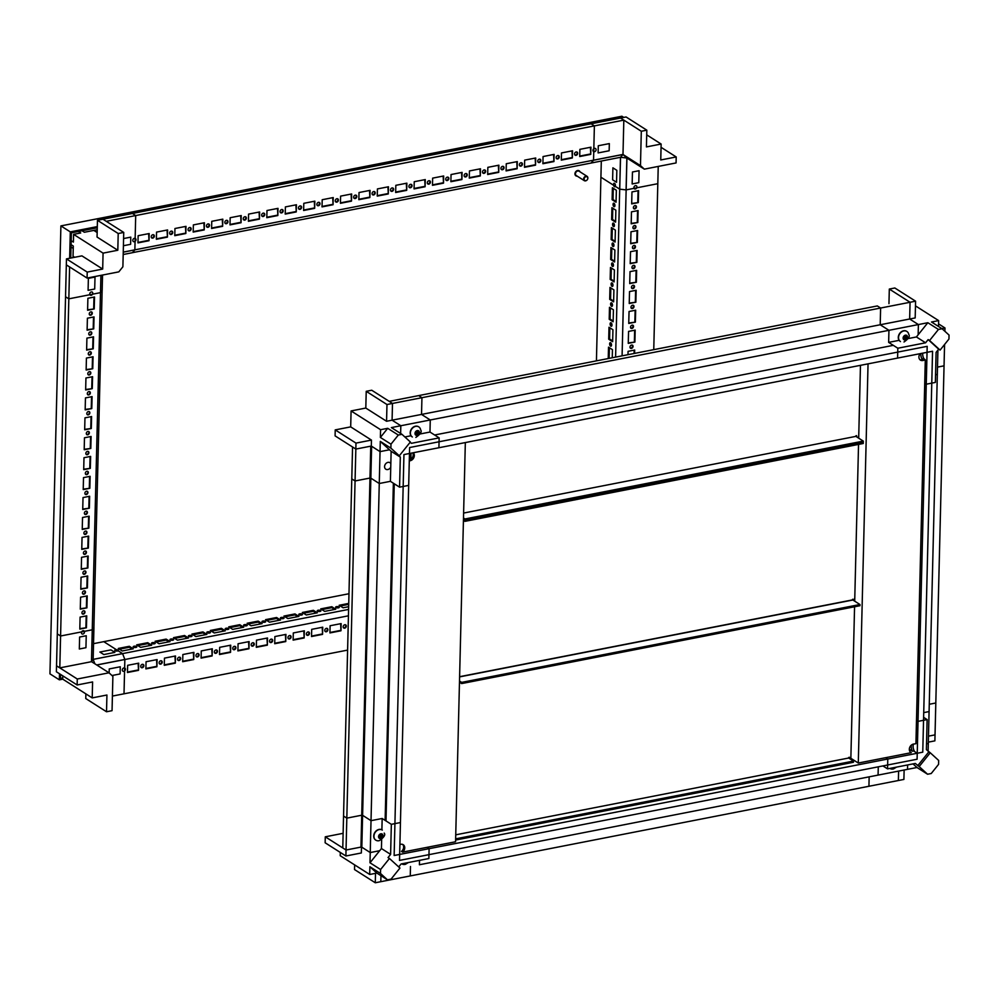 <?xml version="1.0" encoding="UTF-8"?>
<svg xmlns="http://www.w3.org/2000/svg" width="999" height="999" viewBox="0 0 999 999"><rect width="100%" height="100%" fill="white"/><g stroke="black" fill="none" stroke-linecap="round" stroke-linejoin="round"><path stroke-width="1.5" d="M938.498 326.461L938.648 320.604L931.505 322.003L942.094 328.746L938.448 329.458L929.569 340.509L928.158 339.598L938.66 349.175L936.1 352.372L935.364 382.43L926.26 384.203L927.035 352.322L409.465 453.496L399.662 854.432L917.244 753.258L927.184 346.341L409.615 447.527L409.465 453.496L403.946 454.582L394.143 855.506L399.662 854.432L399.513 860.414L917.094 759.24L917.244 753.258L922.764 752.172L932.554 351.248L897.589 358.079L897.826 348.226L888.648 342.382L888.948 330.319L880.206 324.762L915.184 317.932L915.584 301.186L894.829 287.987L889.31 289.061L910.064 302.272L909.652 319.006L918.393 324.563L918.143 334.802M365.809 408.054L386.563 421.266L421.528 414.423L430.269 419.98L391.371 427.584L401.973 434.328L398.314 435.052L387.712 428.309L380.582 429.695L351.086 410.939L365.809 408.054L366.221 391.321L371.74 390.234L392.495 403.446L392.083 420.179L400.824 425.736L400.636 433.479M421.528 414.423L421.94 397.689L418.668 395.604L389.21 401.361L877.334 305.944L880.619 308.029L880.206 324.762M893.293 345.342L434.615 435.002M918.393 324.563L400.824 425.736M909.652 319.006L392.083 420.179M910.064 302.272L392.495 403.446M408.391 862.537L405.432 864.31A5.994 4.77 -57.5 0 1 401.898 863.898M882.904 765.921L887.549 768.868L887.786 759.015L917.244 753.258L913.66 750.973L917.244 753.258L918.019 721.378L927.122 719.592L923.613 717.357M937.512 367.108L944.055 365.834L944.567 344.493L935.027 734.877L928.483 736.151M935.551 374.762L937.324 374.413L937.924 350.1L928.308 743.456L926.535 743.805M346.815 818.131L345.891 855.993L325.137 842.781L325.287 836.812L342.769 847.926L343.544 816.046L346.815 818.131L362.287 815.109L371.016 820.666L382.167 818.493L381.893 829.819A5.994 4.77 122.5 0 0 374.775 832.567A5.994 4.77 122.5 0 0 375.661 840.059A5.994 4.77 122.5 0 0 375.774 840.122M384.19 833.104C385.651 834.802 384.053 837.312 379.42 840.609A5.994 4.77 -57.5 0 1 375.874 840.196A5.994 4.77 -57.5 0 1 375.062 832.579A5.994 4.77 -57.5 0 1 382.317 830.082M382.817 834.877A2.572 2.048 -57.5 0 1 380.407 838.623A2.572 2.048 -57.5 0 1 379.046 835.077A2.572 2.048 -57.5 0 1 382.817 834.877M379.395 837.349L380.344 837.861L379.458 838.211L378.846 836.638L379.782 834.64L382.055 834.165L382.093 835.127L381.231 834.577L382.093 835.127M382.23 835.464L382.567 836.45L380.944 836.588L382.043 836.775M381.818 837.137L381.131 838.124L379.47 837.312M380.307 837.599L380.944 836.588M381.168 836.225L381.356 834.914M381.106 834.552A1.673 1.324 -57.5 0 1 379.42 837.199M379.083 836.787A1.673 1.324 122.5 0 0 380.582 834.39M418.656 426.81A5.994 4.77 122.5 0 0 418.544 426.735A5.994 4.77 122.5 0 0 411.875 428.446A5.994 4.77 122.5 0 0 410.989 435.764L404.845 436.963M412.325 436.988A5.994 4.77 -57.5 0 1 411.526 429.37A5.994 4.77 -57.5 0 1 418.768 426.873A5.994 4.77 -57.5 0 1 420.367 428.871A5.994 4.77 -57.5 0 1 420.641 429.907C422.102 431.605 420.504 434.103 415.871 437.4M419.268 431.68A2.572 2.048 -57.5 0 1 416.858 435.414A2.572 2.048 -57.5 0 1 415.497 431.868A2.572 2.048 -57.5 0 1 419.268 431.68M415.859 434.14L416.795 434.665L415.909 435.015L415.297 433.429L416.233 431.431L418.506 430.969L418.556 431.918L417.682 431.368L418.556 431.918M418.681 432.267L419.018 433.241L417.395 433.379L418.494 433.578M418.269 433.928L417.582 434.915L415.921 434.103M416.758 434.39L417.395 433.379M417.619 433.017L417.807 431.705M417.557 431.343A1.673 1.324 -57.5 0 1 415.871 434.003M415.534 433.578A1.673 1.324 122.5 0 0 417.033 431.181M906.78 331.381A5.994 4.77 122.5 0 0 906.667 331.318A5.994 4.77 122.5 0 0 899.999 333.017A5.994 4.77 122.5 0 0 899.112 340.347L888.648 342.382M900.449 341.571A5.994 4.77 -57.5 0 1 899.649 333.953A5.994 4.77 -57.5 0 1 906.892 331.456A5.994 4.77 -57.5 0 1 908.491 333.454A5.994 4.77 -57.5 0 1 908.765 334.478C910.226 336.176 908.64 338.686 903.995 341.983M907.392 336.251A2.572 2.048 -57.5 0 1 904.982 339.997A2.572 2.048 -57.5 0 1 903.62 336.451A2.572 2.048 -57.5 0 1 907.392 336.251M903.983 338.723L904.919 339.235L904.033 339.585L903.421 338.012L904.357 336.014L906.63 335.539L906.68 336.501L905.806 335.951L906.68 336.501M906.805 336.838L907.142 337.824L905.519 337.962L906.617 338.149M906.393 338.511L905.706 339.498L904.045 338.686M904.882 338.973L905.519 337.962M905.743 337.6L905.931 336.288M905.681 335.926A1.673 1.324 -57.5 0 1 903.995 338.574M903.658 338.162A1.673 1.324 122.5 0 0 905.156 335.764M896.515 767.12L893.556 768.893A5.994 4.77 -57.5 0 1 890.022 768.481M927.572 774.237L931.23 773.513L938.561 764.385L938.66 760.439L930.244 752.771L919.167 766.57L927.572 774.237L916.982 767.494L913.024 763.885M878.283 766.82L878.071 775.099L916.982 767.494M869.155 776.835L868.93 786.275L903.895 779.432L904.132 770.004M928.121 751.223L929.082 711.575L923.725 712.624M887.549 768.868L915.309 763.448L919.167 766.57M887.786 759.015L885.688 757.679M928.346 742.132L934.889 740.858L935.813 702.996L929.27 704.27M930.244 752.771L926.385 749.65L927.122 719.592M916.483 720.404L918.019 721.378M928.82 751.86L917.744 765.659M913.66 750.973L917.244 753.258M419.505 860.364L419.405 864.759L907.529 769.342L907.629 764.947M380.956 875.686L380.806 881.692L898.376 780.519L898.613 771.078M938.648 320.604L915.471 305.869M929.569 340.509L940.084 350.087L948.95 339.036L949.05 335.077L942.094 328.746M938.561 323.888L944.979 327.972L941.832 328.584M888.96 303.671L889.31 289.061M938.448 329.458L927.846 322.714L888.948 330.319M938.66 349.175L940.084 350.087M926.26 384.203L924.724 383.229M944.892 331.293L944.979 327.972M915.584 301.186L880.619 308.029M927.846 322.714L916.408 336.963L908.103 338.586M928.158 339.598L925.586 342.794L916.408 336.963M897.826 348.226L925.586 342.794M355.844 449.075L346.041 850.012L342.769 847.926L352.56 446.99L355.844 449.075L370.754 446.166L371.628 446.266L361.825 847.202L370.242 852.547L379.695 850.698M361.825 847.202L360.951 847.102L370.754 446.166M346.041 850.012L360.951 847.102M371.628 446.266L380.045 451.623L389.498 449.775M380.045 451.623L370.242 852.547M390.746 467.12A3.859 3.072 -57.5 0 1 385.826 469.205A3.859 3.072 -57.5 0 1 385.302 464.298A3.859 3.072 -57.5 0 1 389.96 462.699A3.859 3.072 -57.5 0 1 390.834 463.636M371.016 820.666L369.992 862.786L380.594 869.53L380.494 873.476L369.892 866.745L369.705 874.475L340.209 855.706L340.297 852.422M345.891 855.993L361.351 852.971L361.501 847.09M375.512 873.338L375.287 882.766L354.533 869.567L354.645 864.884M325.287 836.812L343.119 833.316M369.705 874.475L376.848 873.076L387.45 879.819L391.096 879.108L399.962 868.056L389.46 858.478L380.594 869.53M369.892 866.745L376.848 873.076M380.494 873.476L387.45 879.819M369.992 862.786L381.431 848.538L390.609 854.382L388.037 857.579L389.46 858.478M381.655 839.472L381.431 848.538M382.167 818.493L391.346 824.325L400.449 822.552L399.662 854.432L429.108 848.675L428.871 858.528L401.111 863.96L398.726 866.932M375.287 882.766L410.252 875.936L410.489 866.495M427.01 847.339L429.108 848.675M390.609 854.382L391.346 824.325M366.221 391.321L386.975 404.52L386.563 421.266M371.303 446.166L371.453 440.084L355.981 443.106L355.057 480.969L351.785 478.883L352.56 446.99L335.09 435.876L335.227 429.895L350.686 426.873L351.086 410.939M380.582 429.695L380.382 437.437L390.984 444.168L390.884 448.126L380.294 441.383L379.258 483.504L370.517 477.947L355.057 480.969M371.453 440.084L350.686 426.873M387.712 428.309L380.382 437.437M398.314 435.052L390.984 444.168M390.884 448.126L399.3 455.794L410.377 441.995L401.973 434.328M430.269 419.98L429.982 432.043L439.148 437.887L411.388 443.319L410.202 442.22M429.982 432.043L419.98 434.003M439.148 437.887L438.911 447.739L409.465 453.496L408.678 485.389L399.575 487.162L390.409 481.331L379.258 483.504M421.94 397.689L386.975 404.52M355.981 443.106L335.227 429.895M380.294 441.383L391.133 451.273L390.409 481.331M399.3 455.794L400.312 457.105L391.133 451.273M399.575 487.162L400.312 457.105M920.104 353.683A4.708 3.746 122.5 0 0 920.429 360.102A4.708 3.746 122.5 0 0 922.901 360.502L925.299 359.915L915.921 743.718L913.523 744.068A4.708 3.746 122.5 0 0 909.577 747.789A4.708 3.746 122.5 0 0 910.838 752.434A4.708 3.746 122.5 0 0 911.3 752.672L858.291 763.036L868.044 363.861M910.426 752.122L911.3 752.672M858.291 763.036L850.861 758.303L854.57 606.768M911.5 745.004A4.708 2.273 78.9 0 0 912.399 751.223L914.235 750.861A4.708 2.273 78.9 0 1 913.573 744.055M925.299 359.915L923.888 358.641A4.708 2.273 78.9 0 1 922.751 353.159M922.901 360.502L922.052 359.003L923.888 358.641M919.917 359.702A4.708 3.746 122.5 0 0 921.815 359.815M854.707 601.173L858.541 444.418M858.69 438.174L860.464 365.334M912.399 751.223L909.315 749.262M922.052 359.003A4.708 2.273 78.9 0 1 920.903 353.521M409.278 460.889L410.114 460.751A4.708 3.746 122.5 0 0 413.948 457.38A4.708 3.746 122.5 0 0 413.274 452.759M465.334 442.582L455.569 841.757L402.572 852.122A4.708 3.746 122.5 0 0 403.209 844.704A4.708 3.746 122.5 0 0 400.736 844.305L399.912 844.492M410.114 460.751L409.303 460.227M409.303 459.99A4.708 3.746 122.5 0 0 412.774 452.847M402.572 852.122L401.473 851.423A4.708 3.746 122.5 0 0 402.634 844.417M409.927 453.409L409.765 459.84M411.039 453.196L410.889 459.228M854.769 598.813L852.609 599.899M848.763 757.404L848.738 758.066M459.503 681.006L461.663 682.379L859.964 604.52L852.871 600.012A1.923 0.924 -101.1 0 0 852.459 599.912A1.923 0.924 -101.1 0 0 852.11 600.149M852.622 599.238L853.258 600.262M854.744 599.363L853.283 599.65M850.099 758.928L851.435 758.666M455.619 840.047L853.458 762.274L853.483 761.076L848.675 758.016L849.425 757.279L849.4 758.478M455.744 834.827L848.675 758.016M859.964 604.52L859.939 605.719L461.638 683.578L459.478 682.205M461.663 682.379L461.638 683.578M853.483 761.076L455.644 838.848M463.486 518.006L464.997 518.968L464.96 520.167L863.273 442.295L464.96 520.167L463.461 519.205L464.96 520.167L464.935 521.353L463.424 520.392M464.935 521.353L863.236 443.494L863.298 441.108L855.868 436.376L856.618 435.639L856.593 436.838M858.715 437.013L857.304 437.287L858.715 437.013M855.956 435.764L855.931 436.426M463.611 513.061L855.868 436.376M863.298 441.108L464.997 518.968M615.596 357.105L620.479 157.305L132.43 252.672L134.865 249.912L123.252 252.173M646.715 134.853L661.138 144.043L646.415 146.915L646.828 130.182L641.308 131.256L623.826 120.13L622.989 154.42L123.252 252.11M653.758 349.65L658.229 166.421L657.817 183.691L626.086 189.897L626.86 158.017L622.989 154.483L623.826 120.13L620.554 118.044L102.972 219.231L106.256 221.316L623.826 120.13L594.38 125.886L591.096 123.801L626.073 116.97L646.828 130.182M97.153 232.517L93.831 230.407L97.228 229.745L84.378 232.255L82.043 230.769M359.016 192.532L370.055 190.372L369.88 197.54L358.841 199.7L359.016 192.532M355.282 195.142A1.823 1.449 -57.5 0 1 356.468 197.615A1.823 1.449 -57.5 0 1 353.771 196.591A1.823 1.449 -57.5 0 1 355.282 195.142M340.609 196.129L351.648 193.968L351.473 201.136L340.434 203.297L340.609 196.129M322.202 199.725L333.241 197.565L333.067 204.733L322.028 206.893L322.202 199.725M303.796 203.321L314.835 201.161L314.66 208.341L303.621 210.489L303.796 203.321M285.389 206.918L296.428 204.758L296.253 211.938L285.214 214.098L285.389 206.918M266.983 210.514L278.022 208.354L277.847 215.534L266.808 217.695L266.983 210.514M248.576 214.111L259.628 211.963L259.44 219.131L248.401 221.291L248.576 214.111M230.17 217.72L241.221 215.559L241.046 222.727L229.995 224.887L230.17 217.72M211.763 221.316L222.814 219.156L222.64 226.323L211.588 228.484L211.763 221.316M193.356 224.912L204.408 222.752L204.233 229.92L193.182 232.08L193.356 224.912M174.95 228.509L186.001 226.348L185.826 233.516L174.775 235.677L174.95 228.509M156.543 232.105L167.595 229.945L167.42 237.125L156.368 239.285L156.543 232.105M138.137 235.702L149.188 233.541L149.013 240.722L137.962 242.882L138.137 235.702M123.589 238.549L130.782 237.138L130.607 244.318L123.414 245.729M373.688 191.546A1.823 1.449 -57.5 0 1 374.875 194.018A1.823 1.449 -57.5 0 1 372.177 192.982A1.823 1.449 -57.5 0 1 373.688 191.546M336.875 198.739A1.823 1.449 -57.5 0 1 338.062 201.211A1.823 1.449 -57.5 0 1 335.364 200.187A1.823 1.449 -57.5 0 1 336.875 198.739M318.469 202.335A1.823 1.449 -57.5 0 1 319.655 204.807A1.823 1.449 -57.5 0 1 316.958 203.784A1.823 1.449 -57.5 0 1 318.469 202.335M300.062 205.931A1.823 1.449 -57.5 0 1 301.248 208.404A1.823 1.449 -57.5 0 1 298.551 207.38A1.823 1.449 -57.5 0 1 300.062 205.931M281.668 209.528A1.823 1.449 -57.5 0 1 282.842 212A1.823 1.449 -57.5 0 1 280.157 210.976A1.823 1.449 -57.5 0 1 281.668 209.528M263.261 213.124A1.823 1.449 -57.5 0 1 264.435 215.597A1.823 1.449 -57.5 0 1 261.75 214.573A1.823 1.449 -57.5 0 1 263.261 213.124M244.855 216.733A1.823 1.449 -57.5 0 1 246.029 219.206A1.823 1.449 -57.5 0 1 243.344 218.169A1.823 1.449 -57.5 0 1 244.855 216.733M226.448 220.329A1.823 1.449 -57.5 0 1 227.622 222.802A1.823 1.449 -57.5 0 1 224.937 221.766A1.823 1.449 -57.5 0 1 226.448 220.329M208.042 223.926A1.823 1.449 -57.5 0 1 209.216 226.398A1.823 1.449 -57.5 0 1 206.531 225.374A1.823 1.449 -57.5 0 1 208.042 223.926M189.635 227.522A1.823 1.449 -57.5 0 1 190.809 229.995A1.823 1.449 -57.5 0 1 188.124 228.971A1.823 1.449 -57.5 0 1 189.635 227.522M171.229 231.119A1.823 1.449 -57.5 0 1 172.402 233.591A1.823 1.449 -57.5 0 1 169.718 232.567A1.823 1.449 -57.5 0 1 171.229 231.119M152.822 234.715A1.823 1.449 -57.5 0 1 154.008 237.188A1.823 1.449 -57.5 0 1 151.311 236.164A1.823 1.449 -57.5 0 1 152.822 234.715M134.415 238.311A1.823 1.449 -57.5 0 1 135.602 240.784A1.823 1.449 -57.5 0 1 132.904 239.76A1.823 1.449 -57.5 0 1 134.415 238.311M377.422 188.923L388.461 186.776L388.286 193.943L377.247 196.104L377.422 188.923M395.829 185.327L406.868 183.167L406.693 190.347L395.654 192.507L395.829 185.327M414.235 181.731L425.274 179.57L425.099 186.751L414.061 188.911L414.235 181.731M432.642 178.134L443.681 175.974L443.506 183.154L432.467 185.315L432.642 178.134M451.048 174.538L462.087 172.377L461.913 179.558L450.874 181.706L451.048 174.538M469.443 170.941L480.494 168.781L480.319 175.949L469.268 178.109L469.443 170.941M487.849 167.345L498.901 165.185L498.726 172.352L487.674 174.513L487.849 167.345M506.256 163.749L517.307 161.588L517.132 168.756L506.081 170.916L506.256 163.749M524.662 160.14L535.714 157.992L535.539 165.16L524.487 167.32L524.662 160.14M543.069 156.543L554.12 154.383L553.946 161.563L542.894 163.724L543.069 156.543M561.475 152.947L572.527 150.787L572.352 157.967L561.301 160.127L561.475 152.947M579.882 149.35L590.933 147.19L590.746 154.37L579.707 156.531L579.882 149.35M598.289 145.754L609.328 143.594L609.153 150.774L598.114 152.922L598.289 145.754M392.095 187.949A1.823 1.449 -57.5 0 1 393.281 190.422A1.823 1.449 -57.5 0 1 390.584 189.385A1.823 1.449 -57.5 0 1 392.095 187.949M410.502 184.34A1.823 1.449 -57.5 0 1 411.688 186.813A1.823 1.449 -57.5 0 1 408.991 185.789A1.823 1.449 -57.5 0 1 410.502 184.34M428.908 180.744A1.823 1.449 -57.5 0 1 430.094 183.217A1.823 1.449 -57.5 0 1 427.397 182.193A1.823 1.449 -57.5 0 1 428.908 180.744M447.315 177.148A1.823 1.449 -57.5 0 1 448.501 179.62A1.823 1.449 -57.5 0 1 445.804 178.596A1.823 1.449 -57.5 0 1 447.315 177.148M465.721 173.551A1.823 1.449 -57.5 0 1 466.908 176.024A1.823 1.449 -57.5 0 1 464.21 175A1.823 1.449 -57.5 0 1 465.721 173.551M484.128 169.955A1.823 1.449 -57.5 0 1 485.314 172.427A1.823 1.449 -57.5 0 1 482.617 171.403A1.823 1.449 -57.5 0 1 484.128 169.955M502.534 166.358A1.823 1.449 -57.5 0 1 503.708 168.831A1.823 1.449 -57.5 0 1 501.023 167.795A1.823 1.449 -57.5 0 1 502.534 166.358M520.941 162.762A1.823 1.449 -57.5 0 1 522.115 165.235A1.823 1.449 -57.5 0 1 519.43 164.198A1.823 1.449 -57.5 0 1 520.941 162.762M539.348 159.166A1.823 1.449 -57.5 0 1 540.521 161.626A1.823 1.449 -57.5 0 1 537.837 160.602A1.823 1.449 -57.5 0 1 539.348 159.166M557.754 155.557A1.823 1.449 -57.5 0 1 558.928 158.029A1.823 1.449 -57.5 0 1 556.243 157.005A1.823 1.449 -57.5 0 1 557.754 155.557M576.161 151.96A1.823 1.449 -57.5 0 1 577.335 154.433A1.823 1.449 -57.5 0 1 574.65 153.409A1.823 1.449 -57.5 0 1 576.161 151.96M594.567 148.364A1.823 1.449 -57.5 0 1 595.741 150.837A1.823 1.449 -57.5 0 1 593.056 149.813A1.823 1.449 -57.5 0 1 594.567 148.364M369.88 197.54L369.518 190.472M358.853 199.263L369.355 197.203M354.033 198.164A1.823 1.449 122.5 0 0 355.931 195.167M351.473 201.136L351.111 194.068M340.447 202.859L350.949 200.811M333.067 204.733L332.704 197.665M322.04 206.456L332.542 204.408M314.66 208.341L314.31 201.261M303.634 210.052L314.136 208.004M296.253 211.938L295.904 204.87M285.227 213.661L295.729 211.601M277.847 215.534L277.497 208.466M266.82 217.258L277.322 215.197M259.44 219.131L259.091 212.063M248.414 220.854L258.916 218.793M241.046 222.727L240.684 215.659M230.007 224.45L240.522 222.39M222.64 226.323L222.278 219.256M211.601 228.047L222.115 225.999M204.233 229.92L203.871 222.852M193.194 231.643L203.709 229.595M185.826 233.516L185.464 226.448M174.788 235.24L185.302 233.192M167.42 237.125L167.058 230.057M156.381 238.836L166.895 236.788M149.013 240.722L148.651 233.654M137.974 242.445L148.489 240.384M372.44 194.568A1.823 1.449 122.5 0 0 374.338 191.571M335.627 201.761A1.823 1.449 122.5 0 0 337.525 198.764M317.22 205.357A1.823 1.449 122.5 0 0 319.131 202.36M298.813 208.966A1.823 1.449 122.5 0 0 300.724 205.956M280.407 212.562A1.823 1.449 122.5 0 0 282.317 209.565M262 216.159A1.823 1.449 122.5 0 0 263.911 213.162M243.594 219.755A1.823 1.449 122.5 0 0 245.504 216.758M225.187 223.351A1.823 1.449 122.5 0 0 227.098 220.354M206.781 226.948A1.823 1.449 122.5 0 0 208.691 223.951M188.374 230.544A1.823 1.449 122.5 0 0 190.285 227.547M169.967 234.141A1.823 1.449 122.5 0 0 171.878 231.144M151.561 237.75A1.823 1.449 122.5 0 0 153.471 234.74M135.102 240.409A1.823 1.449 122.5 0 0 135.14 238.436M388.286 193.943L387.924 186.875M377.26 195.667L387.762 193.606M406.693 190.347L406.331 183.279M395.666 192.07L406.168 190.01M425.099 186.751L424.737 179.683M414.061 188.474L424.575 186.413M443.506 183.154L443.144 176.086M432.467 184.865L442.982 182.817M461.913 179.558L461.55 172.477M450.874 181.269L461.388 179.221M480.319 175.949L479.957 168.881M469.28 177.672L479.795 175.624M498.726 172.352L498.364 165.285M487.687 174.076L498.201 172.028M517.132 168.756L516.77 161.688M506.093 170.479L516.608 168.419M535.539 165.16L535.177 158.092M524.5 166.883L535.014 164.823M553.946 161.563L553.583 154.495M542.907 163.287L553.421 161.226M572.352 157.967L571.99 150.899M561.313 159.69L571.828 157.63M590.746 154.37L590.397 147.303M579.72 156.081L590.222 154.033M390.834 190.971A1.823 1.449 122.5 0 0 392.744 187.974M409.24 187.375A1.823 1.449 122.5 0 0 411.151 184.378M427.647 183.779A1.823 1.449 122.5 0 0 429.558 180.782M446.053 180.182A1.823 1.449 122.5 0 0 447.964 177.173M464.46 176.573A1.823 1.449 122.5 0 0 466.371 173.576M482.867 172.977A1.823 1.449 122.5 0 0 484.777 169.98M501.273 169.38A1.823 1.449 122.5 0 0 503.184 166.383M519.68 165.784A1.823 1.449 122.5 0 0 521.59 162.787M538.086 162.188A1.823 1.449 122.5 0 0 539.997 159.191M556.493 158.591A1.823 1.449 122.5 0 0 558.404 155.594M574.9 154.995A1.823 1.449 122.5 0 0 576.81 151.985M102.135 290.409L93.894 627.497L92.308 629.795L91.533 661.675L109.016 672.802L77.285 679.008L77.135 684.977L92.595 681.955L92.208 697.901L106.93 695.017L106.518 711.763L85.764 698.551L85.877 693.88M100.911 275.374L91.471 661.688L59.803 667.881L56.531 665.796L66.321 264.86L69.605 266.945L59.803 667.881L91.533 661.675L93.157 659.402L122.602 653.646L124.85 659.452L124.013 693.806L112.4 696.078L347.602 650.099M74.638 257.292L73.052 256.281L73.014 257.605L73.302 246.054L71.079 244.643M83.704 469.655L83.991 457.692L90.622 456.406L90.322 468.356L83.704 469.655M85.352 473.301A1.823 1.449 -57.5 0 1 87.887 471.453A1.823 1.449 -57.5 0 1 85.939 474.525A1.823 1.449 -57.5 0 1 85.352 473.301M83.217 489.585L83.504 477.622L90.135 476.323L89.835 488.286L83.217 489.585M82.73 509.502L83.017 497.552L89.648 496.253L89.348 508.216L82.73 509.502M82.243 529.433L82.53 517.482L89.161 516.183L88.861 528.134L82.243 529.433M81.756 549.363L82.043 537.4L88.674 536.113L88.374 548.064L81.756 549.363M81.269 569.293L81.556 557.33L88.187 556.031L87.887 567.994L81.269 569.293M80.782 589.21L81.069 577.26L87.7 575.961L87.4 587.924L80.782 589.21M80.295 609.14L80.582 597.19L87.213 595.891L86.913 607.842L80.295 609.14M79.808 629.07L80.095 617.107L86.726 615.821L86.426 627.772L79.808 629.07M79.321 649L79.608 637.037L86.239 635.739L85.939 647.702L79.321 649M85.839 453.371A1.823 1.449 -57.5 0 1 88.374 451.523A1.823 1.449 -57.5 0 1 86.426 454.595A1.823 1.449 -57.5 0 1 85.839 453.371M84.865 493.219A1.823 1.449 -57.5 0 1 87.4 491.383A1.823 1.449 -57.5 0 1 85.452 494.455A1.823 1.449 -57.5 0 1 84.865 493.219M84.378 513.149A1.823 1.449 -57.5 0 1 86.913 511.313A1.823 1.449 -57.5 0 1 84.965 514.385A1.823 1.449 -57.5 0 1 84.378 513.149M83.891 533.079A1.823 1.449 -57.5 0 1 86.426 531.231A1.823 1.449 -57.5 0 1 84.478 534.303A1.823 1.449 -57.5 0 1 83.891 533.079M83.404 553.009A1.823 1.449 -57.5 0 1 85.939 551.161A1.823 1.449 -57.5 0 1 83.991 554.233A1.823 1.449 -57.5 0 1 83.404 553.009M82.917 572.927A1.823 1.449 -57.5 0 1 85.452 571.091A1.823 1.449 -57.5 0 1 83.504 574.163A1.823 1.449 -57.5 0 1 82.917 572.927M82.43 592.857A1.823 1.449 -57.5 0 1 84.965 591.021A1.823 1.449 -57.5 0 1 83.017 594.093A1.823 1.449 -57.5 0 1 82.43 592.857M81.943 612.787A1.823 1.449 -57.5 0 1 84.478 610.938A1.823 1.449 -57.5 0 1 82.53 614.01A1.823 1.449 -57.5 0 1 81.943 612.787M81.456 632.717A1.823 1.449 -57.5 0 1 83.991 630.869A1.823 1.449 -57.5 0 1 82.043 633.94A1.823 1.449 -57.5 0 1 81.456 632.717M84.191 449.725L84.478 437.774L91.109 436.476L90.809 448.426L84.191 449.725M84.678 429.795L84.965 417.844L91.596 416.546L91.296 428.509L84.678 429.795M85.165 409.877L85.452 397.914L92.083 396.615L91.783 408.579L85.165 409.877M85.652 389.947L85.939 377.984L92.57 376.698L92.27 388.648L85.652 389.947M86.139 370.017L86.426 358.067L93.057 356.768L92.757 368.718L86.139 370.017M86.626 350.087L86.913 338.137L93.544 336.838L93.244 348.801L86.626 350.087M87.113 330.169L87.4 318.206L94.031 316.908L93.731 328.871L87.113 330.169M87.6 310.239L87.887 298.276L94.518 296.99L94.218 308.941L87.6 310.239M88.087 290.309L88.374 278.359L95.005 277.06L94.705 289.011L88.087 290.309M86.326 433.441A1.823 1.449 -57.5 0 1 88.861 431.605A1.823 1.449 -57.5 0 1 86.913 434.677A1.823 1.449 -57.5 0 1 86.326 433.441M86.813 413.511A1.823 1.449 -57.5 0 1 89.348 411.675A1.823 1.449 -57.5 0 1 87.4 414.747A1.823 1.449 -57.5 0 1 86.813 413.511M87.3 393.594A1.823 1.449 -57.5 0 1 89.835 391.745A1.823 1.449 -57.5 0 1 87.887 394.817A1.823 1.449 -57.5 0 1 87.3 393.594M87.787 373.663A1.823 1.449 -57.5 0 1 90.322 371.815A1.823 1.449 -57.5 0 1 88.374 374.887A1.823 1.449 -57.5 0 1 87.787 373.663M88.274 353.733A1.823 1.449 -57.5 0 1 90.809 351.898A1.823 1.449 -57.5 0 1 88.861 354.97A1.823 1.449 -57.5 0 1 88.274 353.733M88.761 333.803A1.823 1.449 -57.5 0 1 91.296 331.968A1.823 1.449 -57.5 0 1 89.348 335.04A1.823 1.449 -57.5 0 1 88.761 333.803M89.248 313.886A1.823 1.449 -57.5 0 1 91.783 312.038A1.823 1.449 -57.5 0 1 89.835 315.11A1.823 1.449 -57.5 0 1 89.248 313.886M89.735 293.956A1.823 1.449 -57.5 0 1 92.27 292.108A1.823 1.449 -57.5 0 1 90.322 295.18A1.823 1.449 -57.5 0 1 89.735 293.956M83.716 469.218L90.322 468.356M89.798 468.019L90.085 456.506M85.702 474.325A1.823 1.449 122.5 0 0 87.612 471.328M83.229 489.135L89.835 488.286M89.311 487.949L89.598 476.436M82.742 509.065L89.348 508.216M88.824 507.879L89.111 496.366M82.255 528.995L88.861 528.134M88.337 527.809L88.624 516.283M81.768 548.926L88.374 548.064M87.85 547.727L88.137 536.213M81.281 568.856L87.887 567.994M87.363 567.657L87.65 556.143M80.794 588.773L87.4 587.924M86.876 587.587L87.163 576.073M80.307 608.703L86.913 607.842M86.389 607.517L86.676 595.991M79.82 628.633L86.426 627.772M85.902 627.434L86.189 615.921M86.189 454.395A1.823 1.449 122.5 0 0 88.099 451.398M85.215 494.255A1.823 1.449 122.5 0 0 87.125 491.246M84.728 514.173A1.823 1.449 122.5 0 0 86.638 511.176M84.241 534.103A1.823 1.449 122.5 0 0 86.151 531.106M83.754 554.033A1.823 1.449 122.5 0 0 85.664 551.036M83.267 573.963A1.823 1.449 122.5 0 0 85.177 570.953M82.78 593.881A1.823 1.449 122.5 0 0 84.69 590.884M82.293 613.811A1.823 1.449 122.5 0 0 84.203 610.814M84.028 631.418A1.823 1.449 122.5 0 0 83.716 630.744M84.203 449.288L90.809 448.426M90.285 448.101L90.572 436.575M84.69 429.358L91.296 428.509M90.772 428.171L91.059 416.645M85.177 409.428L91.783 408.579M91.259 408.241L91.546 396.728M85.664 389.51L92.27 388.648M91.746 388.311L92.033 376.798M86.151 369.58L92.757 368.718M92.233 368.394L92.52 356.868M86.638 349.65L93.244 348.801M92.72 348.464L93.007 336.938M87.125 329.72L93.731 328.871M93.207 328.534L93.494 317.02M87.612 309.802L94.218 308.941M93.694 308.604L93.981 297.09M86.676 434.465A1.823 1.449 122.5 0 0 88.586 431.468M87.163 414.548A1.823 1.449 122.5 0 0 89.073 411.538M87.65 394.617A1.823 1.449 122.5 0 0 89.56 391.62M88.137 374.687A1.823 1.449 122.5 0 0 90.047 371.69M88.624 354.757A1.823 1.449 122.5 0 0 90.534 351.76M89.111 334.84A1.823 1.449 122.5 0 0 91.021 331.83M89.598 314.91A1.823 1.449 122.5 0 0 91.508 311.913M90.085 294.98A1.823 1.449 122.5 0 0 91.808 294.343M62.787 675.861L62.712 679.133L92.208 697.901M106.518 711.763L112.05 710.676L112.887 676.335L109.016 672.802M348.976 593.731L93.531 643.656L103.771 641.658L122.602 653.646M77.285 679.008L59.803 667.881L60.589 636.001L92.308 629.795M60.589 636.001L57.305 633.915L56.381 671.778L77.135 684.977M96.691 664.959L124.85 659.452M94.855 663.798L93.157 659.402L93.931 627.522M348.663 606.693L343.094 607.779L339.161 605.282L348.738 603.408M338.374 607.842A1.823 0.662 -178.6 0 1 336.538 607.804A1.823 0.662 -178.6 0 1 335.627 607.205A1.823 0.662 -178.6 0 1 337.462 606.58A1.823 0.662 -178.6 0 1 339.273 607.292A1.823 0.662 -178.6 0 1 338.374 607.842M324.687 611.376L320.754 608.878L331.805 606.718L335.739 609.215L324.687 611.376M306.281 614.972L302.347 612.474L313.399 610.314L317.332 612.812L306.281 614.972M287.874 618.568L283.941 616.071L294.992 613.91L298.926 616.408L287.874 618.568M269.468 622.165L265.534 619.667L276.586 617.507L280.519 620.017L269.468 622.165M251.061 625.774L247.14 623.264L258.179 621.103L262.113 623.613L251.061 625.774M232.655 629.37L228.734 626.86L239.772 624.7L243.706 627.21L232.655 629.37M214.261 632.966L210.327 630.469L221.366 628.309L225.299 630.806L214.261 632.966M195.854 636.563L191.92 634.065L202.959 631.905L206.893 634.402L195.854 636.563M177.447 640.159L173.514 637.662L184.553 635.501L188.486 637.999L177.447 640.159M159.041 643.756L155.107 641.258L166.146 639.098L170.08 641.595L159.041 643.756M140.634 647.352L136.701 644.855L147.74 642.694L151.673 645.204L140.634 647.352M122.228 650.961L118.294 648.451L129.333 646.291L133.267 648.801L122.228 650.961M103.821 654.557L99.888 652.047L110.926 649.887L114.86 652.397L103.821 654.557M319.967 611.438A1.823 0.662 -178.6 0 1 318.132 611.4A1.823 0.662 -178.6 0 1 317.22 610.801A1.823 0.662 -178.6 0 1 319.056 610.177A1.823 0.662 -178.6 0 1 320.866 610.889A1.823 0.662 -178.6 0 1 319.967 611.438M301.561 615.034A1.823 0.662 -178.6 0 1 299.725 614.997A1.823 0.662 -178.6 0 1 298.813 614.397A1.823 0.662 -178.6 0 1 300.649 613.786A1.823 0.662 -178.6 0 1 302.46 614.485A1.823 0.662 -178.6 0 1 301.561 615.034M283.154 618.631A1.823 0.662 -178.6 0 1 281.318 618.593A1.823 0.662 -178.6 0 1 280.407 617.994A1.823 0.662 -178.6 0 1 282.242 617.382A1.823 0.662 -178.6 0 1 284.053 618.081A1.823 0.662 -178.6 0 1 283.154 618.631M264.747 622.227A1.823 0.662 -178.6 0 1 262.912 622.19A1.823 0.662 -178.6 0 1 262 621.59A1.823 0.662 -178.6 0 1 263.836 620.978A1.823 0.662 -178.6 0 1 265.647 621.678A1.823 0.662 -178.6 0 1 264.747 622.227M246.353 625.824A1.823 0.662 -178.6 0 1 244.518 625.799A1.823 0.662 -178.6 0 1 243.606 625.187A1.823 0.662 -178.6 0 1 245.429 624.575A1.823 0.662 -178.6 0 1 247.24 625.287A1.823 0.662 -178.6 0 1 246.353 625.824M227.947 629.432A1.823 0.662 -178.6 0 1 226.111 629.395A1.823 0.662 -178.6 0 1 225.2 628.796A1.823 0.662 -178.6 0 1 227.035 628.171A1.823 0.662 -178.6 0 1 228.833 628.883A1.823 0.662 -178.6 0 1 227.947 629.432M209.54 633.029A1.823 0.662 -178.6 0 1 207.705 632.991A1.823 0.662 -178.6 0 1 206.793 632.392A1.823 0.662 -178.6 0 1 208.629 631.768A1.823 0.662 -178.6 0 1 210.427 632.479A1.823 0.662 -178.6 0 1 209.54 633.029M191.134 636.625A1.823 0.662 -178.6 0 1 189.298 636.588A1.823 0.662 -178.6 0 1 188.386 635.988A1.823 0.662 -178.6 0 1 190.222 635.364A1.823 0.662 -178.6 0 1 192.02 636.076A1.823 0.662 -178.6 0 1 191.134 636.625M172.727 640.222A1.823 0.662 -178.6 0 1 170.891 640.184A1.823 0.662 -178.6 0 1 169.98 639.585A1.823 0.662 -178.6 0 1 171.816 638.96A1.823 0.662 -178.6 0 1 173.614 639.672A1.823 0.662 -178.6 0 1 172.727 640.222M154.321 643.818A1.823 0.662 -178.6 0 1 152.485 643.781A1.823 0.662 -178.6 0 1 151.573 643.181A1.823 0.662 -178.6 0 1 153.409 642.569A1.823 0.662 -178.6 0 1 155.207 643.269A1.823 0.662 -178.6 0 1 154.321 643.818M135.914 647.414A1.823 0.662 -178.6 0 1 134.078 647.377A1.823 0.662 -178.6 0 1 133.167 646.778A1.823 0.662 -178.6 0 1 135.002 646.166A1.823 0.662 -178.6 0 1 136.801 646.865A1.823 0.662 -178.6 0 1 135.914 647.414M117.507 651.011A1.823 0.662 -178.6 0 1 115.672 650.986A1.823 0.662 -178.6 0 1 114.76 650.374A1.823 0.662 -178.6 0 1 116.596 649.762A1.823 0.662 -178.6 0 1 118.394 650.474A1.823 0.662 -178.6 0 1 117.507 651.011M93.157 659.365L348.589 609.427M340.309 606.006L348.713 604.358M338.698 607.754A1.823 0.662 1.4 0 0 336.176 607.692M321.903 609.602L331.78 607.667L331.805 606.718M331.78 607.667L334.565 609.452M303.496 613.199L313.374 611.276L313.399 610.314M313.374 611.276L316.159 613.049M285.09 616.795L294.967 614.872L294.992 613.91M294.967 614.872L297.752 616.645M266.683 620.391L276.561 618.468L276.586 617.507M276.561 618.468L279.345 620.242M248.276 624L258.154 622.065L258.179 621.103M258.154 622.065L260.939 623.838M229.87 627.597L239.748 625.661L239.772 624.7M239.748 625.661L242.532 627.434M211.463 631.193L221.341 629.258L221.366 628.309M221.341 629.258L224.126 631.031M193.057 634.79L202.934 632.854L202.959 631.905M202.934 632.854L205.719 634.627M174.65 638.386L184.528 636.45L184.553 635.501M184.528 636.45L187.325 638.236M156.244 641.982L166.121 640.059L166.146 639.098M166.121 640.059L168.918 641.833M137.837 645.579L147.715 643.656L147.74 642.694M147.715 643.656L150.512 645.429M119.443 649.175L129.308 647.252L129.333 646.291M129.308 647.252L132.105 649.025M320.292 611.351A1.823 0.662 1.4 0 0 317.769 611.288M301.885 614.947A1.823 0.662 1.4 0 0 299.363 614.897M283.479 618.556A1.823 0.662 1.4 0 0 280.956 618.493M265.072 622.152A1.823 0.662 1.4 0 0 262.55 622.09M246.666 625.749A1.823 0.662 1.4 0 0 244.143 625.686M228.259 629.345A1.823 0.662 1.4 0 0 225.737 629.283M209.852 632.941A1.823 0.662 1.4 0 0 207.33 632.879M191.446 636.538A1.823 0.662 1.4 0 0 188.923 636.475M173.039 640.134A1.823 0.662 1.4 0 0 170.517 640.072M154.645 643.731A1.823 0.662 1.4 0 0 152.11 643.681M136.239 647.34A1.823 0.662 1.4 0 0 133.716 647.277M96.766 665.009L348.439 615.809M344.705 628.159A1.823 1.449 -57.5 0 1 343.519 625.686A1.823 1.449 -57.5 0 1 346.216 626.71A1.823 1.449 -57.5 0 1 344.705 628.159M340.971 630.769L329.932 632.929L330.107 625.749L341.146 623.588L340.971 630.769L340.622 623.701M322.565 634.365L311.526 636.525L311.7 629.345L322.739 627.197L322.565 634.365L322.215 627.297M304.158 637.961L293.119 640.122L293.294 632.954L304.345 630.794L304.158 637.961L303.808 630.893M285.764 641.558L274.713 643.718L274.887 636.55L285.939 634.39L285.764 641.558L285.402 634.49M267.357 645.154L256.306 647.315L256.481 640.147L267.532 637.986L267.357 645.154L266.995 638.086M248.951 648.763L237.899 650.911L238.074 643.743L249.126 641.583L248.951 648.763L248.589 641.683M230.544 652.359L219.493 654.52L219.668 647.34L230.719 645.179L230.544 652.359L230.182 645.292M212.138 655.956L201.086 658.116L201.261 650.936L212.312 648.776L212.138 655.956L211.776 648.888M193.731 659.552L182.68 661.713L182.854 654.532L193.906 652.372L193.731 659.552L193.369 652.484M175.325 663.149L164.273 665.309L164.46 658.129L175.499 655.981L175.325 663.149L174.962 656.081M156.918 666.745L145.879 668.905L146.054 661.738L157.093 659.577L156.918 666.745L156.556 659.677M138.511 670.341L127.472 672.502L127.647 665.334L138.686 663.174L138.511 670.341L138.149 663.274M109.141 672.914L109.241 668.93L120.28 666.77L120.105 673.938L112 675.524M326.298 631.755A1.823 1.449 -57.5 0 1 325.112 629.283A1.823 1.449 -57.5 0 1 327.809 630.307A1.823 1.449 -57.5 0 1 326.298 631.755M307.892 635.352A1.823 1.449 -57.5 0 1 306.705 632.879A1.823 1.449 -57.5 0 1 309.403 633.903A1.823 1.449 -57.5 0 1 307.892 635.352M289.485 638.948A1.823 1.449 -57.5 0 1 288.299 636.475A1.823 1.449 -57.5 0 1 290.996 637.499A1.823 1.449 -57.5 0 1 289.485 638.948M271.079 642.544A1.823 1.449 -57.5 0 1 269.892 640.072A1.823 1.449 -57.5 0 1 272.59 641.096A1.823 1.449 -57.5 0 1 271.079 642.544M252.672 646.141A1.823 1.449 -57.5 0 1 251.498 643.668A1.823 1.449 -57.5 0 1 254.183 644.705A1.823 1.449 -57.5 0 1 252.672 646.141M234.266 649.737A1.823 1.449 -57.5 0 1 233.092 647.265A1.823 1.449 -57.5 0 1 235.776 648.301A1.823 1.449 -57.5 0 1 234.266 649.737M215.859 653.346A1.823 1.449 -57.5 0 1 214.685 650.873A1.823 1.449 -57.5 0 1 217.37 651.897A1.823 1.449 -57.5 0 1 215.859 653.346M197.452 656.942A1.823 1.449 -57.5 0 1 196.279 654.47A1.823 1.449 -57.5 0 1 198.963 655.494A1.823 1.449 -57.5 0 1 197.452 656.942M179.046 660.539A1.823 1.449 -57.5 0 1 177.872 658.066A1.823 1.449 -57.5 0 1 180.557 659.09A1.823 1.449 -57.5 0 1 179.046 660.539M160.639 664.135A1.823 1.449 -57.5 0 1 159.465 661.663A1.823 1.449 -57.5 0 1 162.15 662.687A1.823 1.449 -57.5 0 1 160.639 664.135M142.233 667.732A1.823 1.449 -57.5 0 1 141.059 665.259A1.823 1.449 -57.5 0 1 143.756 666.283A1.823 1.449 -57.5 0 1 142.233 667.732M123.839 671.328A1.823 1.449 -57.5 0 1 122.652 668.855A1.823 1.449 -57.5 0 1 125.35 669.879A1.823 1.449 -57.5 0 1 123.839 671.328M343.531 627.797A1.823 1.449 122.5 0 0 345.442 624.8M329.945 632.492L340.447 630.431M311.538 636.088L322.04 634.028M293.132 639.685L303.634 637.624M274.725 643.281L285.239 641.233M256.318 646.877L266.833 644.83M237.912 650.474L248.426 648.426M219.505 654.07L230.02 652.022M201.099 657.679L211.613 655.619M182.692 661.276L193.207 659.215M164.286 664.872L174.8 662.812M145.879 668.468L156.393 666.408M127.472 672.065L137.987 670.017M325.125 631.393A1.823 1.449 122.5 0 0 327.035 628.396M306.718 634.989A1.823 1.449 122.5 0 0 308.629 631.992M288.311 638.586A1.823 1.449 122.5 0 0 290.222 635.589M269.905 642.182A1.823 1.449 122.5 0 0 271.815 639.185M251.498 645.779A1.823 1.449 122.5 0 0 253.409 642.782M233.092 649.375A1.823 1.449 122.5 0 0 235.002 646.378M214.685 652.984A1.823 1.449 122.5 0 0 216.596 649.974M196.279 656.58A1.823 1.449 122.5 0 0 198.189 653.583M177.872 660.177A1.823 1.449 122.5 0 0 179.783 657.18M159.465 663.773A1.823 1.449 122.5 0 0 161.376 660.776M141.059 667.369A1.823 1.449 122.5 0 0 142.969 664.372M124.6 670.042A1.823 1.449 122.5 0 0 124.65 668.069M103.072 253.134L102.685 269.068L81.93 255.869L66.471 258.891L87.225 272.09L87.075 278.072L118.806 271.865L122.889 266.783L123.739 232.43L118.207 233.516L117.807 250.25L103.072 253.134L73.589 234.365L80.719 232.967L78.397 231.481M71.179 240.684L73.389 242.095L73.589 234.365M102.685 269.068L87.225 272.09M118.207 233.516L97.452 220.304L97.053 237.05L117.807 250.25M73.239 248.514L71.029 246.89M102.547 275.05L102.173 290.347L100.549 292.632L68.819 298.838L65.547 296.753L66.471 258.891M87.075 278.072L69.605 266.945L68.819 298.838M123.739 232.43L106.256 221.316L135.702 215.559L134.865 249.912M97.452 220.304L132.43 213.474L135.702 215.559M100.974 275.362L100.549 292.632M123.189 254.508L132.405 252.71M608.241 358.541L608.516 347.165L612.449 349.662L612.25 357.754M615.409 185.602A1.823 0.874 78.9 0 1 614.822 186.801A1.823 0.874 78.9 0 1 613.611 185.177A1.823 0.874 78.9 0 1 614.123 183.229A1.823 0.874 78.9 0 1 615.409 185.602M614.922 205.532A1.823 0.874 78.9 0 1 614.335 206.731A1.823 0.874 78.9 0 1 613.124 205.107A1.823 0.874 78.9 0 1 613.636 203.159A1.823 0.874 78.9 0 1 614.922 205.532M614.435 225.462A1.823 0.874 78.9 0 1 613.848 226.661A1.823 0.874 78.9 0 1 612.637 225.037A1.823 0.874 78.9 0 1 613.149 223.077A1.823 0.874 78.9 0 1 614.435 225.462M613.948 245.392A1.823 0.874 78.9 0 1 613.361 246.578A1.823 0.874 78.9 0 1 612.15 244.967A1.823 0.874 78.9 0 1 612.662 243.007A1.823 0.874 78.9 0 1 613.948 245.392M613.461 265.309A1.823 0.874 78.9 0 1 612.874 266.508A1.823 0.874 78.9 0 1 611.663 264.897A1.823 0.874 78.9 0 1 612.175 262.937A1.823 0.874 78.9 0 1 613.461 265.309M612.974 285.239A1.823 0.874 78.9 0 1 612.387 286.438A1.823 0.874 78.9 0 1 611.176 284.815A1.823 0.874 78.9 0 1 611.688 282.867A1.823 0.874 78.9 0 1 612.974 285.239M612.487 305.17A1.823 0.874 78.9 0 1 611.9 306.368A1.823 0.874 78.9 0 1 610.689 304.745A1.823 0.874 78.9 0 1 611.201 302.797A1.823 0.874 78.9 0 1 612.487 305.17M612 325.1A1.823 0.874 78.9 0 1 611.413 326.286A1.823 0.874 78.9 0 1 610.202 324.675A1.823 0.874 78.9 0 1 610.714 322.714A1.823 0.874 78.9 0 1 612 325.1M612.899 167.82L616.833 170.33L616.545 182.28L612.612 179.783L612.899 167.82M612.412 187.75L616.346 190.247L616.058 202.21L612.125 199.7L612.412 187.75M611.925 207.68L615.859 210.177L615.571 222.14L611.638 219.63L611.925 207.68M611.438 227.597L615.372 230.107L615.084 242.058L611.151 239.56L611.438 227.597M610.951 247.527L614.885 250.037L614.597 261.988L610.664 259.49L610.951 247.527M610.464 267.457L614.397 269.955L614.11 281.918L610.177 279.408L610.464 267.457M609.977 287.387L613.91 289.885L613.623 301.848L609.69 299.338L609.977 287.387M609.49 307.305L613.423 309.815L613.136 321.765L609.203 319.268L609.49 307.305M609.003 327.235L612.936 329.745L612.649 341.695L608.716 339.198L609.003 327.235M611.513 345.017A1.823 0.874 78.9 0 1 610.926 346.216A1.823 0.874 78.9 0 1 609.715 344.605A1.823 0.874 78.9 0 1 610.227 342.645A1.823 0.874 78.9 0 1 611.513 345.017M626.086 189.897L619.742 189.173L600.911 177.198L601.311 161.051L596.428 360.851M609.128 358.366L609.378 347.714M614.135 203.321A1.823 0.874 -101.1 0 0 614.735 206.393M613.648 223.252A1.823 0.874 -101.1 0 0 614.248 226.311M613.161 243.182A1.823 0.874 -101.1 0 0 613.761 246.241M612.674 263.099A1.823 0.874 -101.1 0 0 613.274 266.171M612.187 283.029A1.823 0.874 -101.1 0 0 612.787 286.101M611.7 302.959A1.823 0.874 -101.1 0 0 612.3 306.019M611.213 322.889A1.823 0.874 -101.1 0 0 611.813 325.949M612.125 199.7L612.999 199.538L613.274 188.299M616.071 201.486L612.999 199.538M611.638 219.63L612.512 219.455L612.787 208.229M615.584 221.416L612.512 219.455M611.151 239.56L612.025 239.385L612.3 228.159M615.097 241.333L612.025 239.385M610.664 259.49L611.538 259.315L611.813 248.077M614.61 261.263L611.538 259.315M610.177 279.408L611.051 279.245L611.326 268.007M614.123 281.194L611.051 279.245M609.69 299.338L610.564 299.163L610.839 287.937M613.636 301.124L610.564 299.163M609.203 319.268L610.077 319.093L610.352 307.867M613.149 321.041L610.077 319.093M608.716 339.198L609.59 339.023L609.865 327.784M612.662 340.971L609.59 339.023M610.726 342.807A1.823 0.874 -101.1 0 0 611.326 345.879M622.09 355.831L626.922 158.054M627.984 354.682L628.071 351.336L634.69 350.05L634.615 353.384M633.041 346.403A1.823 1.449 -57.5 0 1 630.506 348.239A1.823 1.449 -57.5 0 1 632.454 345.167A1.823 1.449 -57.5 0 1 633.041 346.403M635.177 330.12L634.889 342.07L628.259 343.369L628.558 331.406L635.177 330.12M635.664 310.19L635.376 322.14L628.746 323.439L629.045 311.488L635.664 310.19M636.151 290.259L635.864 302.222L629.233 303.509L629.532 291.558L636.151 290.259M636.638 270.329L636.351 282.292L629.72 283.591L630.019 271.628L636.638 270.329M637.125 250.412L636.838 262.362L630.207 263.661L630.506 251.698L637.125 250.412M637.612 230.482L637.325 242.432L630.694 243.731L630.993 231.78L637.612 230.482M638.099 210.552L637.812 222.515L631.181 223.801L631.48 211.85L638.099 210.552M638.586 190.622L638.299 202.585L631.668 203.883L631.967 191.92L638.586 190.622M639.073 170.704L638.786 182.655L632.155 183.953L632.454 171.99L639.073 170.704M633.528 326.473A1.823 1.449 -57.5 0 1 630.993 328.309A1.823 1.449 -57.5 0 1 632.941 325.249A1.823 1.449 -57.5 0 1 633.528 326.473M634.015 306.543A1.823 1.449 -57.5 0 1 631.48 308.391A1.823 1.449 -57.5 0 1 633.428 305.319A1.823 1.449 -57.5 0 1 634.015 306.543M634.502 286.613A1.823 1.449 -57.5 0 1 631.967 288.461A1.823 1.449 -57.5 0 1 633.915 285.389A1.823 1.449 -57.5 0 1 634.502 286.613M634.989 266.696A1.823 1.449 -57.5 0 1 632.454 268.531A1.823 1.449 -57.5 0 1 634.402 265.459A1.823 1.449 -57.5 0 1 634.989 266.696M635.476 246.765A1.823 1.449 -57.5 0 1 632.941 248.601A1.823 1.449 -57.5 0 1 634.889 245.529A1.823 1.449 -57.5 0 1 635.476 246.765M635.963 226.835A1.823 1.449 -57.5 0 1 633.428 228.684A1.823 1.449 -57.5 0 1 635.376 225.612A1.823 1.449 -57.5 0 1 635.963 226.835M636.45 206.905A1.823 1.449 -57.5 0 1 633.915 208.754A1.823 1.449 -57.5 0 1 635.864 205.682A1.823 1.449 -57.5 0 1 636.45 206.905M636.937 186.988A1.823 1.449 -57.5 0 1 634.402 188.823A1.823 1.449 -57.5 0 1 636.351 185.752A1.823 1.449 -57.5 0 1 636.937 186.988M634.078 353.496L634.165 350.149M630.269 348.039A1.823 1.449 122.5 0 0 632.167 345.042M628.271 342.932L634.889 342.07M634.365 341.733L634.652 330.219M628.758 323.002L635.376 322.14M634.852 321.815L635.139 310.289M629.245 303.072L635.864 302.222M635.339 301.885L635.626 290.372M629.732 283.154L636.351 282.292M635.826 281.955L636.113 270.442M630.219 263.224L636.838 262.362M636.313 262.025L636.6 250.512M630.706 243.294L637.325 242.432M636.8 242.108L637.087 230.582M631.193 223.364L637.812 222.515M637.287 222.178L637.574 210.664M631.68 203.446L638.299 202.585M637.774 202.248L638.061 190.734M630.756 328.109A1.823 1.449 122.5 0 0 632.654 325.112M631.243 308.179A1.823 1.449 122.5 0 0 633.141 305.182M631.73 288.261A1.823 1.449 122.5 0 0 633.628 285.264M632.217 268.331A1.823 1.449 122.5 0 0 634.115 265.334M632.704 248.401A1.823 1.449 122.5 0 0 634.602 245.404M633.191 228.471A1.823 1.449 122.5 0 0 635.089 225.474M633.678 208.554A1.823 1.449 122.5 0 0 635.576 205.544M634.165 188.624A1.823 1.449 122.5 0 0 635.888 187.987M641.308 131.256L640.471 165.609L644.343 169.143L676.073 162.937L676.211 156.955L660.751 159.977L661.138 144.043M591.071 163.049L593.543 160.24L594.38 125.886M640.471 165.609L622.989 154.483L620.529 157.293L626.86 158.017L644.343 169.143M661.063 147.315L676.211 156.955M622.989 154.483L593.543 160.24M620.529 157.293L619.742 189.173M623.776 117.42L621.915 116.234L60.902 225.899L49.95 673.85L59.341 679.832L62.762 679.17M97.303 226.598L70.292 231.88L60.902 225.899M70.292 231.88L69.643 258.266M59.49 673.751L59.341 679.832M62.737 677.984L60.477 678.421L60.577 674.45M70.754 258.054L71.366 232.854L97.278 227.784M587.125 176.361L578.933 171.154A2.572 2.048 122.5 0 0 576.173 175.487L584.365 180.694A2.572 2.048 -57.5 0 1 587.125 176.361A2.572 2.048 -57.5 0 1 584.365 180.694M577.21 176.149A2.997 2.385 -57.5 0 1 575.536 172.028A2.997 2.385 -57.5 0 1 579.969 171.803M587.25 179.795A2.135 1.711 -57.5 0 1 584.178 179.558A2.135 1.711 -57.5 0 1 586.45 176.648A2.135 1.711 -57.5 0 1 587.25 179.795M578.995 170.692A2.997 2.385 122.5 0 0 575.786 175.737M380.856 837.187L381.73 837.749M381.693 835.901L382.567 836.45M382.667 835.751L381.793 835.189M417.307 433.978L418.181 434.54M418.144 432.692L419.018 433.241M419.118 432.542L418.244 431.993M905.431 338.561L906.305 339.123M906.268 337.275L907.142 337.824M907.242 337.125L906.368 336.563M394.243 483.766L386.001 820.928M385.127 820.379L393.369 483.216M459.602 676.885L852.871 600.012M459.602 676.698L852.459 599.912"/></g></svg>
